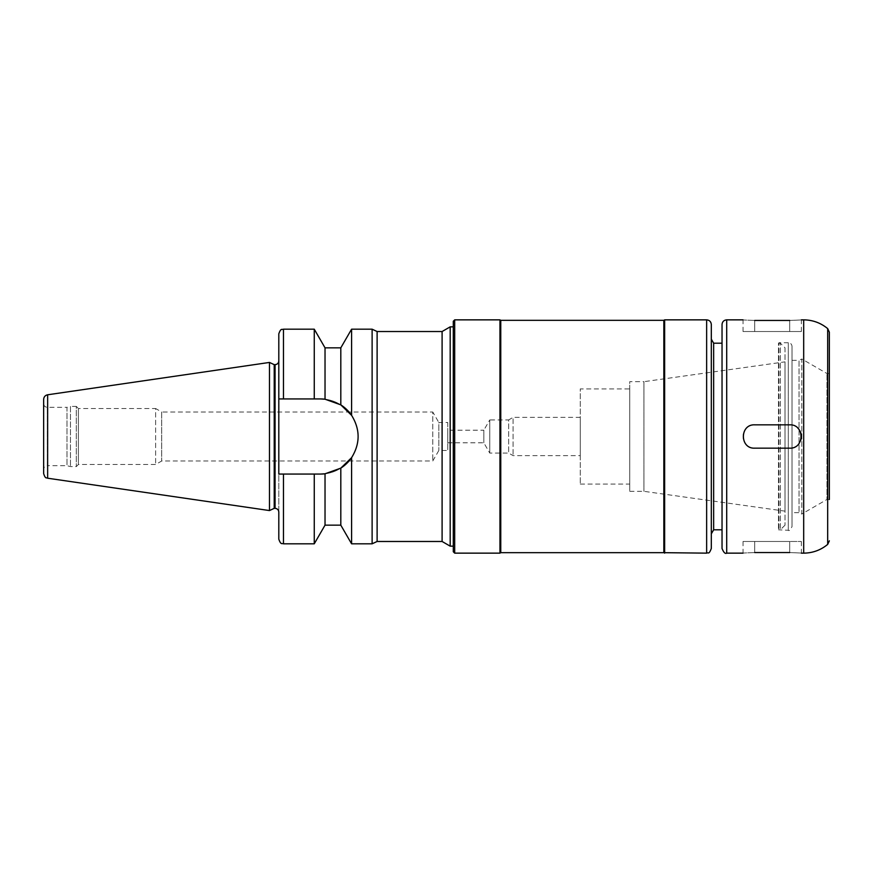 <?xml version="1.0" encoding="UTF-8"?>
<svg xmlns="http://www.w3.org/2000/svg" width="873" height="873" viewBox="0 0 873 873"><rect width="100%" height="100%" fill="white"/><g stroke="black" fill="none" stroke-linecap="round" stroke-linejoin="round"><path stroke-width="0.65" stroke-dasharray="4.37 3.27" d="M754.698 320.446L754.698 331.522L743.032 331.522L754.698 331.522L754.698 320.446C739.649 319.813 739.649 319.813 754.698 320.446L789.694 320.446C804.742 319.813 804.742 319.813 789.694 320.446L789.694 331.522L754.698 331.522L801.359 331.522L789.694 331.522L789.694 320.446M797.944 428.25A11.665 11.665 0 0 0 789.694 424.835L754.698 424.835A11.665 11.665 0 0 0 750.234 447.271A11.665 11.665 0 0 0 754.698 448.165L789.694 448.165L754.698 448.165A11.665 11.665 0 0 1 743.032 436.5A11.665 11.665 0 0 1 754.698 424.835L789.694 424.835A11.665 11.665 0 0 1 801.359 436.5A11.665 11.665 0 0 1 789.694 448.165C804.742 448.875 804.742 424.125 789.694 424.835L754.698 424.835C739.649 424.125 739.649 448.875 754.698 448.165L789.694 448.165A11.665 11.665 0 0 0 800.465 440.963M789.694 552.554L789.694 541.478L754.698 541.478L801.359 541.478L789.694 541.478L789.694 552.554C804.742 553.187 804.742 553.187 789.694 552.554L754.698 552.554C739.649 553.187 739.649 553.187 754.698 552.554L754.698 541.478L743.032 541.478L754.698 541.478L754.698 552.554M345.926 408.804L340.808 404.865L325.029 399.212L320.555 398.939A37.561 37.561 0 0 1 358.116 436.5A37.561 37.561 0 0 1 320.555 474.061L325.029 473.788L340.808 468.135L340.808 525.153M351.59 543.814L351.59 457.67L349.025 460.999M349.025 412.001L351.59 415.33A37.561 37.561 0 0 1 351.59 457.67C360.276 443.56 360.276 429.44 351.59 415.33L351.59 329.186M320.555 398.939L278.803 398.939L320.555 398.939L278.803 398.939L278.803 474.061L320.555 474.061M372.116 543.814L372.116 329.186M325.029 347.847L325.029 399.212A37.561 37.561 0 0 1 340.808 404.865L340.808 347.847M314.258 398.939L314.258 329.186M278.803 512.08L278.803 333.857M325.029 525.153L325.029 473.788A37.561 37.561 0 0 0 340.808 468.135M269.473 510.563L269.473 362.437M274.22 508.348L274.22 364.652M278.803 398.939L278.803 539.143M314.258 543.814L314.258 474.061M377.114 541.478L377.114 331.522M442.098 541.478L442.098 331.522M450.184 546.149L450.184 326.851M453.294 326.851L453.294 546.149L453.294 326.851M453.294 551.747L453.294 321.253M454.691 553.144L454.691 319.856M499.956 553.144L499.956 319.856M500.764 552.674L500.764 320.326M663.84 552.674L663.84 320.326M664.648 553.144L664.648 319.856M711.309 533.85L711.309 324.527M713.645 529.813L713.645 343.187M722.036 343.187L722.036 529.813L722.036 343.187M722.036 548.473L722.036 324.527M829.35 373.513L826.96 373.513L801.818 358.999L801.818 514.001L826.96 499.487L826.96 373.513L826.96 499.487L829.35 499.487L829.35 332.166M792.029 360.331L799.046 360.331L799.046 512.669L799.046 360.331L801.818 358.999L801.818 514.001C799.341 513.51 798.424 513.062 799.046 512.669L792.029 512.669L792.029 360.331L792.029 512.669M792.029 346.45L792.029 526.55L792.029 346.45C791.8 344.18 790.556 342.936 788.297 342.718L788.297 530.282L788.297 342.718L778.956 342.718L778.956 530.282L778.498 343.187L778.498 529.813L778.498 343.187L780.364 343.187L780.364 529.813L780.364 343.187L785.023 347.847L785.023 525.153L785.023 347.847M785.023 361.848L785.023 511.152L785.023 361.848L643.936 381.676L643.936 491.324L643.936 381.676L629.728 381.676L629.728 491.324L629.728 381.676M629.728 388.911L629.728 484.089L629.728 388.911L580.272 388.911L580.272 484.089L580.272 388.911M580.272 417.37L580.272 455.63L580.272 417.37L513.084 417.37L513.084 455.63L513.084 417.37L508.643 419.935L508.643 453.065L508.643 419.935L489.753 419.935L489.753 453.065L489.753 419.935L483.828 430.203L483.828 442.797L483.828 430.203L447.762 430.203L447.762 442.797L447.762 430.203M447.762 422.499L447.762 450.501L447.762 422.499L438.824 422.499L438.824 450.501L438.824 422.499L432.768 412.001L432.768 460.999L432.768 412.001L161.691 412.001L161.691 460.999L161.691 412.001L155.623 408.509L155.623 464.491L155.623 408.509L78.406 408.509L78.406 464.491L78.406 408.509L76.311 406.403L76.311 466.597L76.311 406.403L70.462 406.403L70.462 466.597L70.462 406.403L66.981 407.342L66.981 465.658L66.981 407.342L47.382 407.342C45.112 407.124 43.868 405.88 43.65 403.61L43.65 469.39C43.868 467.12 45.112 465.876 47.382 465.658L47.382 407.342L47.382 465.658L66.981 465.658L70.462 466.597L76.311 466.597L78.406 464.491L155.623 464.491L161.691 460.999L432.768 460.999L438.824 450.501L447.762 450.501M43.65 473.603L43.65 403.61M283.463 398.939L283.463 329.186M47.644 478.218L47.644 394.782M275.071 508.348L275.071 364.652M283.463 543.814L283.463 474.061M706.639 553.144L706.639 319.856M726.707 553.144L726.707 319.856M803.684 553.144L803.684 319.856M827.68 544.403L827.68 328.597M801.359 331.522L801.359 319.856M743.032 331.522L743.032 319.856M801.359 541.478L801.359 553.144M743.032 541.478L743.032 553.144M785.023 525.153L780.364 529.813L778.498 529.813L788.297 530.282C789.105 531.199 790.349 529.955 792.029 526.55M629.728 491.324L643.936 491.324L785.023 511.152M580.272 484.089L629.728 484.089M447.762 442.797L483.828 442.797L489.753 453.065L508.643 453.065L513.084 455.63L580.272 455.63"/><path stroke-width="1.31" d="M789.694 320.446C804.742 319.813 804.742 319.813 789.694 320.446L754.698 320.446C739.649 319.813 739.649 319.813 754.698 320.446M754.698 552.554C739.649 553.187 739.649 553.187 754.698 552.554L789.694 552.554C804.742 553.187 804.742 553.187 789.694 552.554M754.698 424.835L789.694 424.835C804.742 424.125 804.742 448.875 789.694 448.165L754.698 448.165C739.649 448.875 739.649 424.125 754.698 424.835M800.465 440.963A11.665 11.665 0 0 0 797.944 428.25M349.025 460.999L340.808 468.135L351.59 457.67L351.59 543.814L372.116 543.814L372.116 329.186L351.59 329.186L351.59 415.33C360.276 429.44 360.276 443.56 351.59 457.67A37.561 37.561 0 0 1 340.808 468.135L340.808 525.153L351.59 543.814M345.926 408.804L349.025 412.001M340.808 347.847L340.808 404.865L351.59 415.33A37.561 37.561 0 0 0 340.808 404.865L325.029 399.212A37.561 37.561 0 0 0 320.555 398.939L325.029 399.212L325.029 347.847L340.808 347.847L351.59 329.186M325.029 347.847L314.258 329.186L314.258 398.939L320.555 398.939M283.463 398.939L283.463 329.186C282.088 330.081 281.019 327.473 278.803 333.857L278.803 398.939L314.258 398.939M340.808 468.135L325.029 473.788L320.555 474.061A37.561 37.561 0 0 0 325.029 473.788L325.029 525.153L314.258 543.814L314.258 474.061L278.803 474.061L278.803 398.939M320.555 474.061L314.258 474.061M269.473 362.437L269.473 510.563L47.644 478.218C46.455 477.247 45.538 479.517 43.65 473.603L43.65 399.398C43.846 396.877 45.178 395.338 47.644 394.782L269.473 362.437L274.22 364.652L274.22 508.348L269.473 510.563M274.22 364.652L275.071 364.652L275.071 508.348C277.33 508.577 278.574 509.821 278.803 512.08L278.803 539.143C281.019 545.527 282.088 542.919 283.463 543.814L314.258 543.814M278.803 360.92C278.574 363.179 277.33 364.423 275.071 364.652M372.116 329.186L377.114 331.522L377.114 541.478L372.116 543.814M377.114 331.522L442.098 331.522L442.098 541.478L450.184 546.149L453.294 546.149M442.098 331.522L450.184 326.851L450.184 546.149M450.184 326.851L453.294 326.851M454.691 319.856L453.294 321.253L453.294 551.747L454.691 553.144L499.956 553.144L499.956 319.856L454.691 319.856L454.691 553.144M499.956 319.856L500.764 320.326L500.764 552.674L499.956 553.144M500.764 320.326L663.84 320.326L663.84 552.674L706.639 553.144C708.178 551.987 708.745 555.293 711.309 548.473L711.309 533.85L713.645 529.813L722.036 529.813M663.84 320.326L664.648 319.856L664.648 553.144M664.648 319.856L706.639 319.856C709.476 320.14 711.037 321.69 711.309 324.527L711.309 548.473M711.309 339.15L713.645 343.187L713.645 529.813M713.645 343.187L722.036 343.187M743.032 319.856L726.707 319.856C723.87 320.14 722.32 321.69 722.036 324.527L722.036 548.473C723.662 552.511 725.223 554.06 726.707 553.144L743.032 553.144M801.359 319.856L803.684 319.856C812.708 319.954 820.707 322.868 827.68 328.597L829.35 332.166L829.35 499.487M43.65 399.398L43.65 469.39M47.644 394.782L47.644 478.218M283.463 474.061L283.463 543.814M706.639 319.856L706.639 553.144M726.707 319.856L726.707 553.144M803.684 319.856L803.684 553.144L801.359 553.144M827.68 328.597L827.68 544.403C820.707 550.132 812.708 553.046 803.684 553.144M283.463 329.186L314.258 329.186M274.22 508.348L275.071 508.348M325.029 525.153L340.808 525.153M377.114 541.478L442.098 541.478M500.764 552.674L663.84 552.674M827.68 544.403L829.35 540.834"/></g></svg>
